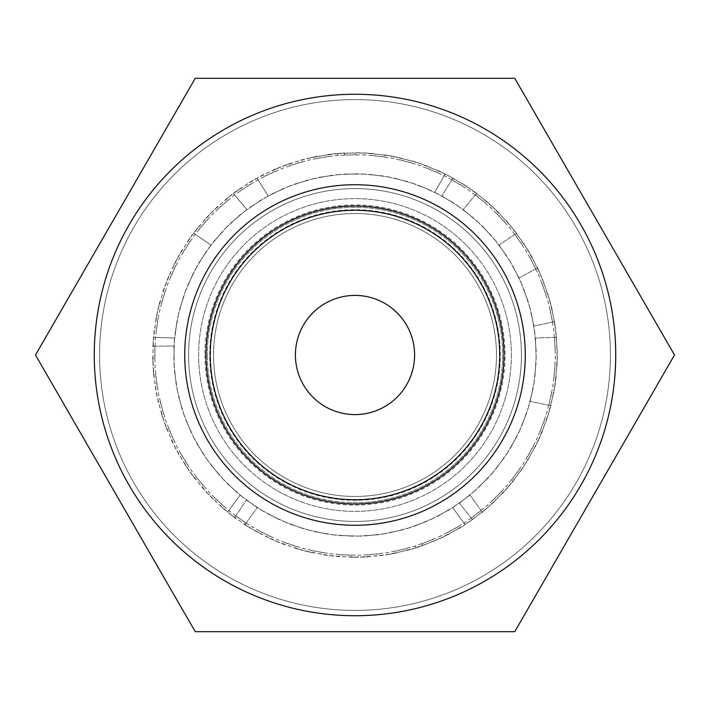 <?xml version="1.0" encoding="UTF-8"?>
<svg xmlns="http://www.w3.org/2000/svg" width="710" height="710" viewBox="0 0 710 710"><rect width="100%" height="100%" fill="white"/><g stroke="black" fill="none" stroke-linecap="round" stroke-linejoin="round"><path stroke-width="0.53" stroke-dasharray="3.55 2.66" d="M206.006 355A148.993 148.993 0 0 1 355 206.006A148.993 148.993 0 0 1 503.993 355A148.993 148.993 0 0 1 355 503.993A148.993 148.993 0 0 1 206.006 355M525.276 355A170.276 170.276 0 0 0 355 184.724A170.276 170.276 0 0 0 184.724 355A170.276 170.276 0 0 0 355 525.276A170.276 170.276 0 0 0 525.276 355M414.596 355A59.596 59.596 0 0 0 355 295.404A59.596 59.596 0 0 0 295.404 355A59.596 59.596 0 0 0 355 414.596A59.596 59.596 0 0 0 414.596 355M521.415 355A166.415 166.415 0 0 1 355 521.415A166.415 166.415 0 0 1 188.585 355A166.415 166.415 0 0 1 355 188.585A166.415 166.415 0 0 1 521.415 355A166.415 166.415 0 0 1 355 521.415A166.415 166.415 0 0 1 188.585 355A166.415 166.415 0 0 1 355 188.585A166.415 166.415 0 0 1 521.415 355A166.415 166.415 0 0 1 355 521.415A166.415 166.415 0 0 1 188.585 355A166.415 166.415 0 0 1 355 188.585A166.415 166.415 0 0 1 521.415 355A166.415 166.415 0 0 1 355 521.415A166.415 166.415 0 0 1 188.585 355A166.415 166.415 0 0 1 355 188.585A166.415 166.415 0 0 1 521.415 355A166.415 166.415 0 0 0 355 188.585A166.415 166.415 0 0 0 188.585 355A166.415 166.415 0 0 0 355 521.415A166.415 166.415 0 0 0 521.415 355A166.415 166.415 0 0 0 355 188.585A166.415 166.415 0 0 0 188.585 355A166.415 166.415 0 0 0 355 521.415A166.415 166.415 0 0 0 521.415 355A166.415 166.415 0 0 0 355 188.585A166.415 166.415 0 0 0 188.585 355A166.415 166.415 0 0 0 355 521.415A166.415 166.415 0 0 0 521.415 355A166.415 166.415 0 0 0 355 188.585A166.415 166.415 0 0 0 188.585 355A166.415 166.415 0 0 0 355 521.415A166.415 166.415 0 0 0 521.415 355M496.476 355A141.476 141.476 0 0 1 355 496.476A141.476 141.476 0 0 1 213.524 355A141.476 141.476 0 0 0 355 496.476A141.476 141.476 0 0 0 496.476 355A141.476 141.476 0 0 1 355 496.476A141.476 141.476 0 0 1 213.524 355A141.476 141.476 0 0 1 355 213.524A141.476 141.476 0 0 1 496.476 355A141.476 141.476 0 0 1 355 496.476A141.476 141.476 0 0 1 213.524 355A141.476 141.476 0 0 1 355 213.524A141.476 141.476 0 0 1 496.476 355A141.476 141.476 0 0 1 355 496.476A141.476 141.476 0 0 1 213.524 355A141.476 141.476 0 0 1 355 213.524A141.476 141.476 0 0 1 496.476 355A141.476 141.476 0 0 1 355 496.476A141.476 141.476 0 0 1 213.524 355A141.476 141.476 0 0 1 355 213.524A141.476 141.476 0 0 1 496.476 355A141.476 141.476 0 0 1 355 496.476A141.476 141.476 0 0 1 213.524 355A141.476 141.476 0 0 1 355 213.524A141.476 141.476 0 0 1 496.476 355A141.476 141.476 0 0 1 355 496.476A141.476 141.476 0 0 1 213.524 355A141.476 141.476 0 0 1 355 213.524A141.476 141.476 0 0 1 496.476 355A141.476 141.476 0 0 0 355 213.524A141.476 141.476 0 0 0 213.524 355A141.476 141.476 0 0 1 355 213.524A141.476 141.476 0 0 1 496.476 355A141.476 141.476 0 0 0 355 213.524A141.476 141.476 0 0 0 213.524 355A141.476 141.476 0 0 1 355 213.524A141.476 141.476 0 0 1 496.476 355A141.476 141.476 0 0 0 355 213.524A141.476 141.476 0 0 0 213.524 355A141.476 141.476 0 0 0 355 496.476A141.476 141.476 0 0 0 496.476 355A141.476 141.476 0 0 0 355 213.524A141.476 141.476 0 0 0 213.524 355A141.476 141.476 0 0 0 355 496.476A141.476 141.476 0 0 0 496.476 355A141.476 141.476 0 0 0 355 213.524A141.476 141.476 0 0 0 213.524 355A141.476 141.476 0 0 0 355 496.476A141.476 141.476 0 0 0 496.476 355A141.476 141.476 0 0 0 355 213.524A141.476 141.476 0 0 0 213.524 355A141.476 141.476 0 0 0 355 496.476A141.476 141.476 0 0 0 496.476 355A141.476 141.476 0 0 0 355 213.524A141.476 141.476 0 0 0 213.524 355A141.476 141.476 0 0 0 355 496.476A141.476 141.476 0 0 0 496.476 355A141.476 141.476 0 0 0 355 213.524A141.476 141.476 0 0 0 213.524 355A141.476 141.476 0 0 0 355 496.476A141.476 141.476 0 0 0 496.476 355A141.476 141.476 0 0 1 355 496.476A141.476 141.476 0 0 1 213.524 355A141.476 141.476 0 0 0 355 496.476A141.476 141.476 0 0 0 496.476 355M207.284 355A147.715 147.715 0 0 0 355 502.716A147.715 147.715 0 0 0 502.716 355A147.715 147.715 0 0 0 355 207.284A147.715 147.715 0 0 0 207.284 355A147.715 147.715 0 0 1 355 207.284A147.715 147.715 0 0 1 502.716 355A147.715 147.715 0 0 1 355 502.716A147.715 147.715 0 0 1 207.284 355M511.377 355A156.377 156.377 0 0 1 355 511.377A156.377 156.377 0 0 1 198.623 355A156.377 156.377 0 0 1 355 198.623A156.377 156.377 0 0 1 511.377 355A156.377 156.377 0 0 0 355 198.623A156.377 156.377 0 0 0 198.623 355A156.377 156.377 0 0 0 355 511.377A156.377 156.377 0 0 0 511.377 355M94.27 355A260.73 260.73 0 0 1 355 94.27A260.73 260.73 0 0 1 615.73 355A260.73 260.73 0 0 1 355 615.73A260.73 260.73 0 0 1 94.27 355A260.73 260.73 0 0 0 355 615.73A260.73 260.73 0 0 0 615.73 355A260.73 260.73 0 0 0 355 94.27A260.73 260.73 0 0 0 94.27 355A260.73 260.73 0 0 0 355 615.73A260.73 260.73 0 0 0 615.73 355A260.73 260.73 0 0 0 355 94.27A260.73 260.73 0 0 0 94.27 355M35.5 355L195.25 78.304L514.75 78.304L674.5 355L514.75 631.696L195.25 631.696L35.5 355L195.25 631.696L35.5 355L195.25 78.304L514.75 78.304L195.25 78.304L35.5 355M204.924 355A150.076 150.076 0 0 0 355 505.076A150.076 150.076 0 0 0 505.076 355A150.076 150.076 0 0 0 355 204.924A150.076 150.076 0 0 0 204.924 355A150.076 150.076 0 0 1 355 204.924A150.076 150.076 0 0 1 505.076 355A150.076 150.076 0 0 1 355 505.076A150.076 150.076 0 0 1 204.924 355M674.5 355L514.75 631.696L195.25 631.696L514.75 631.696L674.5 355L514.75 78.304L674.5 355M610.414 355A255.414 255.414 0 0 0 355 99.586A255.414 255.414 0 0 0 99.586 355A255.414 255.414 0 0 0 355 610.414A255.414 255.414 0 0 0 610.414 355A255.414 255.414 0 0 0 355 99.586A255.414 255.414 0 0 0 99.586 355A255.414 255.414 0 0 0 355 610.414A255.414 255.414 0 0 0 610.414 355M316.323 156.244L316.358 156.528A202.199 202.199 0 0 0 309.569 157.966L289.112 163.832A202.199 202.199 0 0 0 282.598 166.211L263.153 174.864A202.199 202.199 0 0 0 257.02 178.121L238.977 189.401A202.199 202.199 0 0 0 233.359 193.484L217.056 207.16A202.199 202.199 0 0 0 212.068 211.979L197.824 227.795A202.199 202.199 0 0 0 193.555 233.262L181.654 250.914A202.199 202.199 0 0 0 178.183 256.922L168.847 276.048A202.199 202.199 0 0 0 166.255 282.482L159.67 302.726A202.199 202.199 0 0 0 157.993 309.453L154.301 330.416A202.199 202.199 0 0 0 153.573 337.321L152.827 358.586A202.199 202.199 0 0 0 153.076 365.526L155.295 386.693A202.199 202.199 0 0 0 156.502 393.526L161.649 414.178A202.199 202.199 0 0 0 163.797 420.773L171.767 440.511A202.199 202.199 0 0 0 174.811 446.741L185.452 465.174A202.199 202.199 0 0 0 189.33 470.925L202.439 487.699A202.199 202.199 0 0 0 207.08 492.855L222.39 507.641A202.199 202.199 0 0 0 227.706 512.105L244.923 524.61A202.199 202.199 0 0 0 250.808 528.284L269.605 538.278A202.199 202.199 0 0 0 275.942 541.1L295.937 548.386A202.199 202.199 0 0 0 302.611 550.294L323.432 554.723A202.199 202.199 0 0 0 330.301 555.682L351.53 557.172A202.199 202.199 0 0 0 358.47 557.172L379.699 555.682A202.199 202.199 0 0 0 386.568 554.723L407.389 550.294A202.199 202.199 0 0 0 414.063 548.386L434.058 541.1A202.199 202.199 0 0 0 440.395 538.278L459.192 528.284A202.199 202.199 0 0 0 465.077 524.61L482.294 512.105A202.199 202.199 0 0 0 487.61 507.641L502.92 492.855A202.199 202.199 0 0 0 507.561 487.699L520.67 470.925A202.199 202.199 0 0 0 524.548 465.174L535.189 446.741A202.199 202.199 0 0 0 538.233 440.511L546.203 420.773A202.199 202.199 0 0 0 548.351 414.178L553.498 393.526A202.199 202.199 0 0 0 554.705 386.693L556.924 365.526A202.199 202.199 0 0 0 557.172 358.586L556.427 337.321A202.199 202.199 0 0 0 555.699 330.416L552.007 309.453A202.199 202.199 0 0 0 550.33 302.726L543.745 282.482A202.199 202.199 0 0 0 541.153 276.048L531.817 256.922A202.199 202.199 0 0 0 528.346 250.914L516.445 233.262A202.199 202.199 0 0 0 512.176 227.795L497.932 211.979A202.199 202.199 0 0 0 492.944 207.16L476.641 193.484A202.199 202.199 0 0 0 471.023 189.401L452.98 178.121A202.199 202.199 0 0 0 446.847 174.864L427.402 166.211A202.199 202.199 0 0 0 420.888 163.832L400.431 157.966A202.199 202.199 0 0 0 393.642 156.528L372.564 153.564A202.199 202.199 0 0 0 365.641 153.076L344.359 153.076A202.199 202.199 0 0 0 337.436 153.564L316.358 156.528A202.199 202.199 0 0 0 309.569 157.966L309.498 157.7M289.032 163.566L289.112 163.832A202.199 202.199 0 0 0 282.598 166.211L282.482 165.954M263.037 174.607L263.153 174.864A202.199 202.199 0 0 0 257.02 178.121L268.158 195.933L256.878 177.882M238.826 189.162L238.977 189.401A202.199 202.199 0 0 0 233.359 193.484L246.858 209.565L233.182 193.262M216.878 206.947L217.056 207.16A202.199 202.199 0 0 0 212.068 211.979L211.855 211.793M197.611 227.608L197.824 227.795A202.199 202.199 0 0 0 193.555 233.262L210.968 245.012L193.315 233.111M181.414 250.754L181.654 250.914A202.199 202.199 0 0 0 178.183 256.922L177.926 256.798M168.598 275.924L168.847 276.048A202.199 202.199 0 0 0 166.255 282.482L165.989 282.394M159.404 302.637L159.67 302.726A202.199 202.199 0 0 0 157.993 309.453L157.718 309.409M154.026 330.372L154.301 330.416A202.199 202.199 0 0 0 153.573 337.321L174.562 338.049L153.298 337.303M152.552 358.577L152.827 358.586A202.199 202.199 0 0 0 153.076 365.526L152.792 365.552M155.02 386.719L155.295 386.693A202.199 202.199 0 0 0 156.502 393.526L156.235 393.589M161.383 414.241L161.649 414.178A202.199 202.199 0 0 0 163.797 420.773L163.54 420.879M171.509 440.617L171.767 440.511A202.199 202.199 0 0 0 174.811 446.741L174.571 446.883M185.212 465.316L185.452 465.174A202.199 202.199 0 0 0 189.33 470.925L189.108 471.103M202.217 487.877L202.439 487.699A202.199 202.199 0 0 0 207.08 492.855L206.885 493.059M222.195 507.845L222.39 507.641A202.199 202.199 0 0 0 227.706 512.105L240.051 495.11L227.537 512.327M244.764 524.841L257.268 507.623L244.923 524.61A202.199 202.199 0 0 0 250.808 528.284L250.674 528.533M269.472 538.526L269.605 538.278A202.199 202.199 0 0 0 275.942 541.1L275.844 541.366M295.848 548.644L295.937 548.386A202.199 202.199 0 0 0 302.611 550.294L302.549 550.569M323.37 554.998L323.432 554.723A202.199 202.199 0 0 0 330.301 555.682L330.283 555.966M351.512 557.448L351.53 557.172A202.199 202.199 0 0 0 358.47 557.172L358.488 557.448M379.717 555.966L379.699 555.682A202.199 202.199 0 0 0 386.568 554.723L386.63 554.998M407.451 550.569L407.389 550.294A202.199 202.199 0 0 0 414.063 548.386L414.152 548.644M434.156 541.366L434.058 541.1A202.199 202.199 0 0 0 440.395 538.278L440.528 538.526M459.326 528.533L459.192 528.284A202.199 202.199 0 0 0 465.077 524.61L452.731 507.623L465.236 524.841M482.463 512.327L469.949 495.11L482.294 512.105A202.199 202.199 0 0 0 487.61 507.641L487.805 507.845M503.115 493.059L502.92 492.855A202.199 202.199 0 0 0 507.561 487.699L507.783 487.877M520.891 471.103L520.67 470.925A202.199 202.199 0 0 0 524.548 465.174L524.788 465.316M535.429 446.883L535.189 446.741A202.199 202.199 0 0 0 538.233 440.511L538.491 440.617M546.46 420.879L546.203 420.773A202.199 202.199 0 0 0 548.351 414.178L548.617 414.241M553.764 393.589L553.498 393.526A202.199 202.199 0 0 0 554.705 386.693L554.98 386.719M557.208 365.552L556.924 365.526A202.199 202.199 0 0 0 557.172 358.586L557.448 358.577M556.702 337.303L535.438 338.049L556.427 337.321A202.199 202.199 0 0 0 555.699 330.416L555.974 330.372M552.282 309.409L552.007 309.453A202.199 202.199 0 0 0 550.33 302.726L550.596 302.637M544.011 282.394L543.745 282.482A202.199 202.199 0 0 0 541.153 276.048L541.402 275.924M532.074 256.798L531.817 256.922A202.199 202.199 0 0 0 528.346 250.914L528.586 250.754M516.685 233.111L499.032 245.012L516.445 233.262A202.199 202.199 0 0 0 512.176 227.795L512.389 227.608M498.145 211.793L497.932 211.979A202.199 202.199 0 0 0 492.944 207.16L493.122 206.947M476.818 193.262L463.142 209.565L476.641 193.484A202.199 202.199 0 0 0 471.023 189.401L471.174 189.162M453.122 177.882L441.842 195.933L452.98 178.121A202.199 202.199 0 0 0 446.847 174.864L446.963 174.607M427.518 165.954L427.402 166.211A202.199 202.199 0 0 0 420.888 163.832L420.968 163.566M400.502 157.7L400.431 157.966A202.199 202.199 0 0 0 393.642 156.528L393.677 156.244M372.599 153.289L372.564 153.564A202.199 202.199 0 0 0 365.641 153.076L365.641 152.801M316.616 158.357L337.694 155.392L337.436 153.564A202.199 202.199 0 0 1 344.359 153.076L344.359 154.931L365.641 154.931M372.306 155.392L393.384 158.357M399.916 159.741L420.373 165.616M426.657 167.897L446.102 176.55M451.995 179.692L470.047 190.972M475.452 194.895L491.755 208.58M496.565 213.213L510.801 229.037M514.919 234.3L526.82 251.943M530.157 257.73L539.485 276.856M541.987 283.05L548.573 303.294M550.188 309.782L553.88 330.736M554.581 337.383L555.318 358.656M555.087 365.33L552.859 386.497M551.705 393.074L546.558 413.726M544.49 420.08L536.52 439.818M533.592 445.818L522.951 464.251M519.214 469.789L506.106 486.563M501.633 491.524L486.323 506.31M481.211 510.605L463.994 523.119M458.323 526.66L439.534 536.653M433.428 539.369L413.424 546.647M407.007 548.484L386.187 552.913M379.575 553.844L358.337 555.327M351.663 555.327L330.425 553.844M323.813 552.913L302.992 548.484M296.576 546.647L276.572 539.369M270.466 536.653L251.677 526.66M246.006 523.119L228.789 510.605M223.677 506.31L208.367 491.524M203.894 486.563L190.786 469.789M187.049 464.251L176.408 445.818M173.48 439.818L165.51 420.08M163.442 413.726L158.294 393.074M157.141 386.497L154.913 365.33M154.682 358.656L155.419 337.383M156.12 330.736L159.812 309.782M161.427 303.294L168.013 283.05M170.515 276.856L179.843 257.73M183.18 251.943L195.081 234.3M199.199 229.037L213.435 213.213M218.245 208.58L234.548 194.895M239.953 190.972L258.005 179.692M263.898 176.55L283.343 167.897M289.627 165.616L310.084 159.741M344.359 152.801L344.359 154.931M365.641 174.083L344.359 174.083L365.641 174.083M390.713 177.322L369.644 174.367L390.713 177.322M415.101 184.023L394.636 178.157L415.101 184.023M438.31 194.052L418.864 185.399L438.31 194.052M459.894 207.213L441.842 195.933L459.894 207.213M479.445 223.251L463.142 209.565L479.445 223.251M496.565 241.853L482.33 226.037L496.565 241.853M510.934 262.656L499.032 245.012L510.934 262.656M522.267 285.26L512.939 266.126L522.267 285.26M530.352 309.214L523.776 288.97L530.352 309.214M535.012 334.064L531.32 313.101L535.012 334.064M536.174 359.322L535.438 338.049L536.174 359.322M533.813 384.492L536.041 363.325L533.813 384.492M527.965 409.093L533.112 388.441L527.965 409.093M518.753 432.639L526.731 412.909L518.753 432.639M506.354 454.675L516.995 436.242L506.354 454.675M491.009 474.768L504.118 457.994L491.009 474.768M473.02 492.536L488.329 477.75L473.02 492.536M452.731 507.623L469.949 495.11L452.731 507.623M430.535 519.738L449.332 509.744L430.535 519.738M406.874 528.648L426.879 521.362L406.874 528.648M382.202 534.177L403.023 529.749L382.202 534.177M357.006 536.219L378.235 534.736L357.006 536.219M331.765 534.736L352.994 536.219L331.765 534.736M306.977 529.749L327.798 534.177L306.977 529.749M283.121 521.362L303.126 528.648L283.121 521.362M260.668 509.744L279.465 519.738L260.668 509.744M240.051 495.11L257.268 507.623L240.051 495.11M221.671 477.75L236.98 492.536L221.671 477.75M205.882 457.994L218.991 474.768L205.882 457.994M193.005 436.242L203.646 454.675L193.005 436.242M183.269 412.909L191.247 432.639L183.269 412.909M176.888 388.441L182.035 409.093L176.888 388.441M173.959 363.325L176.186 384.492L173.959 363.325M174.562 338.049L173.826 359.322L174.562 338.049M178.68 313.101L174.988 334.064L178.68 313.101M186.224 288.97L179.648 309.214L186.224 288.97M197.06 266.126L187.733 285.26L197.06 266.126M210.968 245.012L199.066 262.656L210.968 245.012M227.67 226.037L213.435 241.853L227.67 226.037M246.858 209.565L230.555 223.251L246.858 209.565M268.158 195.933L250.106 207.213L268.158 195.933M291.135 185.399L271.69 194.052L291.135 185.399M315.364 178.157L294.898 184.023L315.364 178.157M337.694 155.392L337.401 153.289M340.356 174.367L319.287 177.322L340.356 174.367M590.933 257.162A255.414 255.414 0 0 1 452.838 590.933A255.414 255.414 0 0 1 119.067 452.838A255.414 255.414 0 0 1 257.162 119.067A255.414 255.414 0 0 1 590.933 257.162A255.414 255.414 0 0 1 452.838 590.933A255.414 255.414 0 0 1 119.067 452.838A255.414 255.414 0 0 1 257.162 119.067A255.414 255.414 0 0 1 590.933 257.162M395.399 553.409L395.328 553.134A202.199 202.199 0 0 1 388.512 554.403L367.363 556.817A202.199 202.199 0 0 1 360.431 557.128L339.158 556.578A202.199 202.199 0 0 1 332.253 555.912L311.255 552.416A202.199 202.199 0 0 1 304.51 550.791L284.204 544.401A202.199 202.199 0 0 1 277.752 541.863L258.538 532.704A202.199 202.199 0 0 1 252.494 529.296L234.744 517.554A202.199 202.199 0 0 1 229.241 513.33L213.293 499.236A202.199 202.199 0 0 1 208.429 494.284L194.593 478.105A202.199 202.199 0 0 1 190.466 472.532L179.026 454.586A202.199 202.199 0 0 1 175.707 448.489L166.877 429.124A202.199 202.199 0 0 1 164.445 422.627L158.392 402.224A202.199 202.199 0 0 1 156.883 395.452L153.733 374.401A202.199 202.199 0 0 1 153.182 367.487L152.987 346.196A202.199 202.199 0 0 1 153.413 339.273L156.182 318.169A202.199 202.199 0 0 1 157.567 311.37L163.238 290.86A202.199 202.199 0 0 1 165.554 284.32L174.039 264.794A202.199 202.199 0 0 1 177.234 258.644L188.354 240.486A202.199 202.199 0 0 1 192.374 234.841L205.909 218.414A202.199 202.199 0 0 1 210.684 213.373L226.366 198.986A202.199 202.199 0 0 1 231.797 194.673L249.334 182.603A202.199 202.199 0 0 1 255.307 179.08L274.353 169.575A202.199 202.199 0 0 1 280.761 166.921L300.942 160.158A202.199 202.199 0 0 1 307.661 158.419L328.588 154.531A202.199 202.199 0 0 1 335.484 153.742L356.748 152.81A202.199 202.199 0 0 1 363.68 152.987L384.864 155.02A202.199 202.199 0 0 1 391.707 156.165L412.412 161.117A202.199 202.199 0 0 1 419.024 163.202L438.833 170.995A202.199 202.199 0 0 1 445.099 173.985L463.621 184.458A202.199 202.199 0 0 1 469.416 188.283L486.306 201.232A202.199 202.199 0 0 1 491.497 205.829L506.425 221.005A202.199 202.199 0 0 1 510.934 226.277L523.598 243.379A202.199 202.199 0 0 1 527.335 249.228L537.497 267.936A202.199 202.199 0 0 1 540.372 274.246L547.836 294.18A202.199 202.199 0 0 1 549.806 300.827L554.421 321.603A202.199 202.199 0 0 1 555.451 328.473L557.128 349.684A202.199 202.199 0 0 1 557.19 356.624L555.903 377.871A202.199 202.199 0 0 1 554.998 384.749L550.765 405.605A202.199 202.199 0 0 1 548.91 412.297L541.819 432.363A202.199 202.199 0 0 1 539.05 438.727L529.234 457.604A202.199 202.199 0 0 1 525.613 463.523L513.259 480.856A202.199 202.199 0 0 1 508.848 486.208L494.204 501.659A202.199 202.199 0 0 1 489.084 506.345L472.434 519.605A202.199 202.199 0 0 1 466.718 523.536L448.383 534.346A202.199 202.199 0 0 1 442.179 537.443L422.512 545.599A202.199 202.199 0 0 1 415.936 547.8L395.328 553.134A202.199 202.199 0 0 1 388.512 554.403L388.539 554.679M367.398 557.101L367.363 556.817A202.199 202.199 0 0 1 360.431 557.128L360.423 557.403M339.149 556.862L339.158 556.578A202.199 202.199 0 0 1 332.253 555.912L332.2 556.196M311.211 552.691L311.255 552.416A202.199 202.199 0 0 1 304.51 550.791L304.421 551.058M284.124 544.668L284.204 544.401A202.199 202.199 0 0 1 277.752 541.863L277.628 542.112M258.413 532.962L258.538 532.704A202.199 202.199 0 0 1 252.494 529.296L252.343 529.527M234.584 517.785L246.326 500.035L234.744 517.554A202.199 202.199 0 0 1 229.241 513.33L229.055 513.543M213.106 499.441L213.293 499.236A202.199 202.199 0 0 1 208.429 494.284L208.216 494.471M194.38 478.291L194.593 478.105A202.199 202.199 0 0 1 190.466 472.532L190.227 472.683M178.787 454.737L179.026 454.586A202.199 202.199 0 0 1 175.707 448.489L175.459 448.605M166.619 429.239L166.877 429.124A202.199 202.199 0 0 1 164.445 422.627L164.179 422.707M158.126 402.304L158.392 402.224A202.199 202.199 0 0 1 156.883 395.452L156.608 395.488M153.458 374.445L153.733 374.401A202.199 202.199 0 0 1 153.182 367.487L152.907 367.487M152.712 346.205L173.994 346.01L152.987 346.196A202.199 202.199 0 0 1 153.413 339.273L153.138 339.238M155.907 318.133L156.182 318.169A202.199 202.199 0 0 1 157.567 311.37L157.292 311.299M162.972 290.789L163.238 290.86A202.199 202.199 0 0 1 165.554 284.32L165.297 284.204M173.781 264.688L174.039 264.794A202.199 202.199 0 0 1 177.234 258.644L176.994 258.493M188.114 240.344L188.354 240.486A202.199 202.199 0 0 1 192.374 234.841L192.161 234.664M205.696 218.236L205.909 218.414A202.199 202.199 0 0 1 210.684 213.373L210.497 213.169M226.179 198.782L226.366 198.986A202.199 202.199 0 0 1 231.797 194.673L231.637 194.442M249.174 182.372L249.334 182.603A202.199 202.199 0 0 1 255.307 179.08L255.183 178.831M274.229 169.326L274.353 169.575A202.199 202.199 0 0 1 280.761 166.921L280.672 166.655M300.854 159.892L300.942 160.158A202.199 202.199 0 0 1 307.661 158.419L307.608 158.144M328.535 154.256L328.588 154.531A202.199 202.199 0 0 1 335.484 153.742L335.466 153.466M356.731 152.526L356.748 152.81A202.199 202.199 0 0 1 363.68 152.987L363.706 152.703M384.891 154.736L384.864 155.02A202.199 202.199 0 0 1 391.707 156.165L391.778 155.889M412.474 160.851L412.412 161.117A202.199 202.199 0 0 1 419.024 163.202L419.131 162.945M438.94 170.737L438.833 170.995A202.199 202.199 0 0 1 445.099 173.985L434.76 192.268L445.232 173.737M463.763 184.209L463.621 184.458A202.199 202.199 0 0 1 469.416 188.283L469.585 188.061M486.474 201.01L486.306 201.232A202.199 202.199 0 0 1 491.497 205.829L491.702 205.634M506.629 220.81L506.425 221.005A202.199 202.199 0 0 1 510.934 226.277L511.156 226.108M523.829 243.21L523.598 243.379A202.199 202.199 0 0 1 527.335 249.228L527.574 249.095M537.736 267.794L519.037 277.965L537.497 267.936A202.199 202.199 0 0 1 540.372 274.246L540.638 274.149M548.102 294.082L547.836 294.18A202.199 202.199 0 0 1 549.806 300.827L550.081 300.765M554.696 321.55L533.92 326.165L554.421 321.603A202.199 202.199 0 0 1 555.451 328.473L555.735 328.446M557.412 349.666L557.128 349.684A202.199 202.199 0 0 1 557.19 356.624L557.474 356.642M556.178 377.889L555.903 377.871A202.199 202.199 0 0 1 554.998 384.749L555.273 384.802M551.04 405.667L530.184 401.425L550.765 405.605A202.199 202.199 0 0 1 548.91 412.297L549.176 412.386M542.085 432.452L541.819 432.363A202.199 202.199 0 0 1 539.05 438.727L539.298 438.851M529.482 457.737L529.234 457.604A202.199 202.199 0 0 1 525.613 463.523L525.835 463.683M513.481 481.016L513.259 480.856A202.199 202.199 0 0 1 508.848 486.208L509.052 486.403M494.4 501.846L494.204 501.659A202.199 202.199 0 0 1 489.084 506.345L489.261 506.567M472.611 519.818L459.352 503.168L472.434 519.605A202.199 202.199 0 0 1 466.718 523.536L466.86 523.776M448.525 534.586L448.383 534.346A202.199 202.199 0 0 1 442.179 537.443L442.286 537.701M394.866 551.351L415.474 546.008L415.936 547.8A202.199 202.199 0 0 0 422.512 545.599L421.811 543.887L441.469 535.739M447.442 532.748L465.778 521.939M471.28 518.158L487.939 504.899M492.855 500.381L507.508 484.939M511.75 479.782L524.104 462.45M527.592 456.752L537.417 437.875M540.07 431.742L547.17 411.676M548.954 405.241L553.188 384.385M554.057 377.755L555.353 356.509M555.291 349.835L553.614 328.615M552.62 322.012L548.005 301.226M546.105 294.827L538.641 274.894M535.872 268.815L525.711 250.115M522.116 244.48L509.452 227.377M505.112 222.301L490.184 207.125M485.178 202.696L468.289 189.748M462.716 186.064L444.185 175.592M438.159 172.716L418.35 164.924M411.977 162.918L391.281 157.957M384.687 156.857L363.502 154.824M356.828 154.656L335.564 155.588M328.925 156.351L307.998 160.238M301.528 161.915L281.346 168.669M275.178 171.234L256.132 180.739M250.381 184.13L232.845 196.191M227.617 200.353L211.935 214.739M207.338 219.585L193.803 236.013M189.925 241.453L178.813 259.603M175.734 265.531L167.249 285.056M165.022 291.357L159.342 311.867M158.01 318.408L155.241 339.513M154.842 346.187L155.037 367.469M155.561 374.126L158.712 395.177M160.167 401.7L166.22 422.104M168.554 428.361L177.393 447.726M180.58 453.592L192.028 471.538M196.004 476.907L209.832 493.086M214.518 497.852L230.457 511.945M235.764 516.01L253.514 527.752M259.327 531.036L278.542 540.195M284.763 542.635L305.06 549.034M311.557 550.587L332.555 554.093M339.202 554.732L360.485 555.282M367.15 554.989L388.299 552.566M422.619 545.857L421.811 543.887M434.13 518.043L414.471 526.19L434.13 518.043M456.051 505.44L437.715 516.25L456.051 505.44M476.002 489.918L459.352 503.168L476.002 489.918M493.601 471.759L478.957 487.202L493.601 471.759M508.502 451.338L496.148 468.662L508.502 451.338M520.421 429.035L510.596 447.912L520.421 429.035M529.11 405.295L522.019 425.361L529.11 405.295M534.417 380.569L530.184 401.425L534.417 380.569M536.227 355.355L534.941 376.593L536.227 355.355M534.515 330.123L536.192 351.344L534.515 330.123M529.305 305.38L533.92 326.165L529.305 305.38M520.705 281.604L528.169 301.546L520.705 281.604M508.875 259.265L519.037 277.965L508.875 259.265M494.053 238.773L506.718 255.884L494.053 238.773M476.525 220.553L491.453 235.729L476.525 220.553M456.636 204.95L473.526 217.899L456.636 204.95M434.76 192.268L453.291 202.74L434.76 192.268M411.339 182.754L431.139 190.546L411.339 182.754M386.817 176.586L407.513 181.547L386.817 176.586M361.674 173.897L382.859 175.929L361.674 173.897M336.407 174.731L357.671 173.79L336.407 174.731M311.495 179.071L332.422 175.184L311.495 179.071M287.435 186.837L307.616 180.074L287.435 186.837M264.688 197.877L283.734 188.372L264.688 197.877M243.699 211.97L261.236 199.909L243.699 211.97M224.875 228.86L240.566 214.473L224.875 228.86M208.589 248.189L222.123 231.762L208.589 248.189M195.152 269.605L206.264 251.455L195.152 269.605M184.822 292.689L193.298 273.164L184.822 292.689M177.802 316.98L183.482 296.469L177.802 316.98M174.234 342.007L177.003 320.902L174.234 342.007M174.19 367.292L173.994 346.01L174.19 367.292M177.66 392.337L174.5 371.286L177.66 392.337M184.582 416.655L178.529 396.251L184.582 416.655M194.824 439.774L185.984 420.409L194.824 439.774M208.181 461.243L196.732 443.297L208.181 461.243M224.395 480.643L210.559 464.464L224.395 480.643M243.148 497.595L227.2 483.501L243.148 497.595M264.084 511.777L246.326 500.035L264.084 511.777M286.787 522.897L267.572 513.747L286.787 522.897M310.82 530.76L290.514 524.37L310.82 530.76M335.706 535.198L314.716 531.692L335.706 535.198M360.973 536.13L339.7 535.58L360.973 536.13M386.125 533.538L364.976 535.952L386.125 533.538M415.474 546.008L416.007 548.067M410.673 527.468L390.065 532.802L410.673 527.468M209.698 355A145.302 145.302 0 0 1 355 209.698A145.302 145.302 0 0 1 500.301 355A145.302 145.302 0 0 1 355 500.301A145.302 145.302 0 0 1 209.698 355"/><path stroke-width="1.06" d="M503.993 355A148.993 148.993 0 0 0 355 206.006A148.993 148.993 0 0 0 206.006 355A148.993 148.993 0 0 0 355 503.993A148.993 148.993 0 0 0 503.993 355M184.724 355A170.276 170.276 0 0 1 355 184.724A170.276 170.276 0 0 1 525.276 355A170.276 170.276 0 0 1 355 525.276A170.276 170.276 0 0 1 184.724 355M210.266 355A144.733 144.733 0 0 1 355 210.266A144.733 144.733 0 0 1 499.733 355A144.733 144.733 0 0 1 355 499.733A144.733 144.733 0 0 1 210.266 355M414.596 355A59.596 59.596 0 0 0 355 295.404A59.596 59.596 0 0 0 295.404 355A59.596 59.596 0 0 0 355 414.596A59.596 59.596 0 0 0 414.596 355M94.27 355A260.73 260.73 0 0 1 355 94.27A260.73 260.73 0 0 1 615.73 355A260.73 260.73 0 0 1 355 615.73A260.73 260.73 0 0 1 94.27 355M674.5 355L514.75 78.304L195.25 78.304L35.5 355L195.25 631.696L514.75 631.696L674.5 355"/></g></svg>
